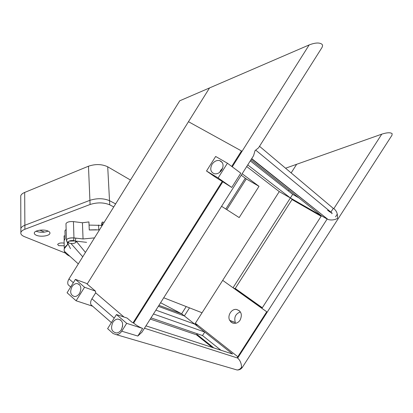 <?xml version="1.0" encoding="UTF-8"?>
<svg xmlns="http://www.w3.org/2000/svg" width="413" height="413" viewBox="0 0 413 413"><rect width="100%" height="100%" fill="white"/><g stroke="black" fill="none" stroke-linecap="round" stroke-linejoin="round"><path stroke-width="0.62" d="M206.515 171.003L218.131 177.951L231.76 187.456L240.789 173.176L227.413 163.223L215.658 156.465L206.515 171.003L214.719 176.702L231.76 187.456M218.131 177.951L227.413 163.223M126.693 323.343L142.635 328.423C139.697 327.333 136.698 325.563 133.636 323.1L132.139 322.352L127.085 318.046L116.466 314.556L107.607 328.645L113.126 333.549L116.471 334.716C118.557 334.53 120.312 333.353 121.742 331.195L126.693 323.343L116.466 314.556M76.106 300.778L92.677 306.229L90.994 304.758C90.256 303.08 90.566 301.092 91.929 298.79L95.661 292.822L124.034 317.045L95.661 292.822L95.486 291.139L86.369 283.375L75.403 279.379L67.076 292.755L76.106 300.778L84.551 287.236L95.486 291.139M112.868 322.336C110.374 328.325 111.567 331.876 116.44 332.997C118.376 332.826 120.007 331.737 121.334 329.734C123.812 323.782 122.661 320.225 117.87 319.063C115.888 319.203 114.22 320.292 112.868 322.336M122.692 325.811L121.572 329.337M84.551 287.236L75.403 279.379M71.986 286.725C69.642 292.105 70.535 295.378 74.67 296.544C76.57 296.467 78.196 295.403 79.559 293.344C81.888 287.99 81.02 284.717 76.952 283.524C75.021 283.566 73.364 284.634 71.986 286.725M69.895 286.286L68.176 284.784C67.402 283.111 67.67 281.155 68.981 278.92L179.748 100.798L309.167 44.929C315.413 42.554 319.75 42.389 322.181 44.439L322.615 45.678L322.052 47.423L258.579 147.782L255.058 150.611L253.551 155.727L141.964 332.181L137.818 336.043L142.635 328.423M209.536 87.938L188.467 121.701L241.476 150.941L231.708 166.424L241.476 150.941L188.467 121.701L87.164 284.051L209.536 87.938M222.261 181.4L133.131 322.667L222.261 181.4M246.716 166.542L279.255 191.596L321.438 215.772L261.919 308.361L266.736 311.794L237.201 357.684L237.671 358.05L327.137 219.04L321.438 215.772L250.939 159.862M259.519 146.295L333.281 208.384L330.875 212.127L327.581 210.269L330.875 212.127L333.281 208.384L333.807 208.673L381.767 134.158L296.653 164.291L291.15 172.923L296.653 164.291L285.559 168.215M262.141 308.015L235.074 288.713L292.161 199.355L321.262 216.045M331.799 213.738L332.155 213.185L255.833 150.213M145.965 325.852L232.571 354.024L194.781 324.174L155.913 310.122L197.915 325.305M197.202 333.735L196.505 334.824L212.199 347.395L196.505 334.824L150.255 319.068M196.831 334.313L213.851 347.937M151.013 317.865L202.504 335.552L220.955 350.245M250.283 160.894L292.678 194.363L298.883 197.889M289.75 189.257L291.082 190.011M328.872 211.332L332.155 213.185M292.037 199.556L321.128 216.257L292.037 199.556M381.767 134.158C386.991 132.506 390.445 132.33 392.133 133.642L392.009 135.196L242.379 367.312L241.517 367.312C241.486 363.523 240.201 360.435 237.671 358.05L144.457 328.232M219.685 172.34L220.583 170.435L222.69 168.127M212.045 164.307C209.783 168.963 210.547 172.113 214.337 173.754C217.223 174.209 219.706 172.959 221.781 170.017C224.027 165.406 223.304 162.263 219.618 160.59C216.68 160.068 214.156 161.307 212.045 164.307M251.579 158.85L327.989 219.437C331.149 220.408 334.313 220.072 337.488 218.42C337.844 213.97 336.616 210.723 333.807 208.673M20.748 197.213L20.743 195.85C21.14 194.513 22.452 193.377 24.677 192.437L24.873 225.261C22.601 226.154 21.27 227.222 20.862 228.466C21.27 227.222 22.601 226.154 24.873 225.261L89.91 200.32C97.076 198.075 103.611 198.199 109.512 200.682L115.64 203.893L109.512 200.682C103.611 198.199 97.076 198.075 89.91 200.32L88.47 166.217C95.491 163.873 101.903 164.064 107.71 166.79L130.472 180.037M24.677 192.437L88.47 166.217M20.743 195.85L20.877 232.452C20.485 234.099 21.708 235.513 24.537 236.695L65.409 253.092M89.26 229.922L96.363 229.747M98.568 225.018L98.79 229.819M48.14 231.099C44.346 232.581 40.417 232.664 36.359 231.347L36.06 231.218M89.058 225.095L101.737 225.395M107.71 166.79L109.734 204.827L113.761 206.913M109.734 204.827C103.818 202.37 97.267 202.256 90.086 204.492L89.91 200.32L24.873 225.261L24.894 229.272L90.086 204.492M24.894 229.272C22.622 230.16 21.285 231.218 20.877 232.452M36.406 235.286C34.8 234.599 34.109 233.784 34.331 232.834C34.775 230.299 43.804 229.076 47.929 231.006C49.472 231.693 50.133 232.493 49.921 233.407C49.467 235.942 40.608 237.17 36.406 235.286M64.227 245.787L58.682 245.647L57.639 244.429C58.672 243.102 60.845 242.663 64.154 243.123M44.444 232.127L39.844 230.191M74.128 240.696L70.014 240.82M75.006 240.949L69.152 241.12M104.174 222.328L102.176 222.075L101.665 223.944L101.774 226.19M102.331 225.291L102.176 222.075M99.492 229.855L89.26 229.989L88.929 221.92L82.435 222.762L83.049 238.962L94.505 237.878L83.049 238.962L73.963 237.903L83.049 238.962M65.084 235.9L64.072 235.895L64.196 240.397M67.541 244.641L64.304 248.714C63.612 251.6 65.44 254.098 69.792 256.22C66.823 254.795 65.006 253.138 64.345 251.243C63.592 248.812 64.898 246.437 68.264 244.135L67.541 244.641L67.484 242.617M66.137 229.396L64.939 230.717L65.161 238.668L64.087 240.733L64.16 243.407M65.992 224.207L65.972 223.645C66.978 222.029 69.467 221.353 73.431 221.611L82.435 222.762M66.462 240.454L66.436 239.891C67.453 238.337 69.962 237.671 73.963 237.903C69.962 237.671 67.453 238.337 66.436 239.891L66.462 240.454M69.147 243.138L68.181 241.982C68.894 240.898 70.649 240.433 73.452 240.593L75.181 241.022L76.033 242.126C74.665 243.567 72.373 243.902 69.147 243.138L67.551 242.674L67.262 242.095M202.504 335.552L204.745 332.047L184.363 315.945L158.329 306.296L184.363 315.945L181.627 313.782L186.206 306.575L181.627 313.782L158.943 305.326L181.627 313.782L160.58 302.739M82.745 256.788L71.005 243.546M85.465 252.415L76.183 241.14M68.222 242.431L67.18 241.977L67.551 242.674L67.221 242.013M66.478 240.552L66.441 239.958C67.453 238.399 69.967 237.738 73.968 237.965L75.884 238.125L75.181 241.022L86.596 242.338M70.478 248.652L66.942 241.744M184.363 315.945L189.5 307.861L184.363 315.945M234.347 322.207L229.69 320.354L235.348 322.543C233.83 317.375 235.508 313.834 240.387 311.908M235.348 322.543L234.331 322.176L235.327 322.574M195.349 323.281L222.695 280.365L266.736 311.794L237.805 356.749L195.349 323.281M229.69 320.354C227.109 315.8 231.461 308.692 236.391 309.42C241.28 310.994 242.524 314.551 240.134 320.085C238.564 322.362 236.572 323.467 234.156 323.4L231.631 322.553L229.736 320.442L234.408 322.259L229.736 320.442M235.234 288.46L262.312 307.752L235.234 288.46M232.849 323.142L230.769 321.851M292.678 194.363L290.375 197.966L247.748 164.911M288.315 190.92L288.914 189.98M235.074 288.713L233.035 287.747L222.695 280.365L279.255 191.596L290.375 197.966L292.161 199.355M204.745 332.047L153.476 313.973M233.035 287.747L290.375 197.966L279.255 191.596M225.813 209.014L245.307 178.215M194.781 324.174L202.05 312.765L163.718 297.778M221.575 206.299L239.179 217.574L259.018 186.325L242.152 173.754M226.83 209.665L246.282 178.937L241.238 175.2M259.018 186.325L246.282 178.937M121.742 331.195L137.818 336.043M91.929 298.79L114.231 318.113M133.636 323.1L222.834 181.746M232.251 166.826L309.167 44.929M337.302 214.13L335.557 216.835M234.45 369.217L237.083 369.986C238.89 369.893 240.366 369 241.517 367.312M73.431 221.611L73.968 237.965L73.452 240.593M65.972 223.645L66.436 239.891L67.18 241.977L66.503 240.691M68.981 278.92L73.338 282.693M117.87 319.063L120.596 319.941M76.952 283.524L79.115 284.299M219.618 160.59L222.292 162.562M116.471 334.716L237.083 369.986C239.339 370.053 241.104 369.16 242.379 367.312M251.724 158.623L327.989 219.437M111.396 322.615L90.994 304.758M49.906 232.674L49.921 233.407M64.304 248.714L64.087 240.733M78.32 263.902L64.345 251.243M76.033 242.126L76.023 241.755M236.391 309.42L239.318 310.674M70.68 286.968L68.176 284.784"/></g></svg>
